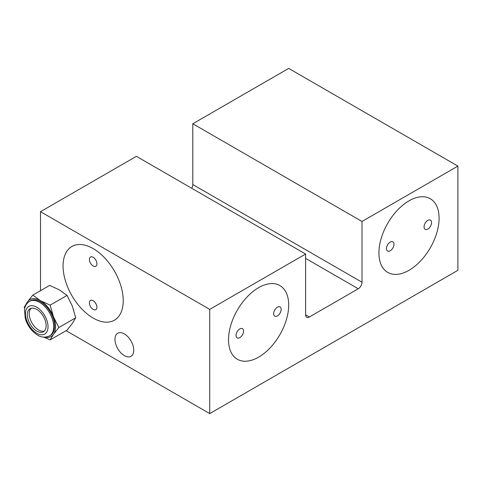 <?xml version="1.0" encoding="UTF-8"?>
<svg xmlns="http://www.w3.org/2000/svg" width="482" height="482" viewBox="0 0 482 482"><rect width="100%" height="100%" fill="white"/><g stroke="black" fill="none" stroke-linecap="round" stroke-linejoin="round"><path stroke-width="0.72" d="M409.013 270.312A42.543 24.564 120 0 0 436.806 232.818A42.543 24.564 120 0 0 430.287 198.729A42.543 24.564 120 0 0 409.013 200.837A42.543 24.564 120 0 0 381.226 238.325A42.543 24.564 120 0 0 387.745 272.414A42.543 24.564 120 0 0 409.013 270.312M124.362 333.918A13.297 7.676 -120 0 0 117.71 333.261A13.297 7.676 -120 0 0 115.674 343.913A13.297 7.676 -120 0 0 124.362 355.632A13.297 7.676 -120 0 0 131.008 356.288A13.297 7.676 -120 0 0 133.044 345.636A13.297 7.676 -120 0 0 124.362 333.918M93.147 248.598A42.543 24.564 -120 0 0 71.878 246.489A42.543 24.564 -120 0 0 65.353 280.584A42.543 24.564 -120 0 0 93.147 318.072A42.543 24.564 -120 0 0 114.421 320.181A42.543 24.564 -120 0 0 120.94 286.085A42.543 24.564 -120 0 0 93.147 248.598A42.543 24.564 60 0 1 123.229 300.702A42.543 24.564 60 0 1 93.147 318.072A42.543 24.564 60 0 1 63.064 265.968A42.543 24.564 60 0 1 93.147 248.598M305.606 254.026L209.718 309.384L40.506 211.688L136.394 156.331L305.606 254.026L305.606 314.812L309.366 316.987A5.32 3.073 -60 0 1 306.709 317.246A5.32 3.073 -60 0 1 305.606 314.812M66.112 330.682L209.718 413.598L457.9 270.312L457.9 166.097L288.688 68.402L192.8 123.766L362.012 221.461L457.9 166.097M209.718 309.384L209.718 413.598M40.506 211.688L40.506 290.676M309.366 316.987L358.253 288.76L305.606 258.37M191.697 188.257A5.32 3.073 120 0 0 192.8 184.552L362.012 282.247A5.32 3.073 -60 0 1 358.253 288.76M192.8 184.552L192.8 123.766M362.012 282.247L362.012 221.461M258.605 287.676A42.543 24.564 120 0 0 228.522 339.78A42.543 24.564 120 0 0 258.605 357.15A42.543 24.564 120 0 0 288.688 305.046A42.543 24.564 120 0 0 258.605 287.676M431.577 222.545A5.32 3.073 -60 0 1 429.257 227.896A5.32 3.073 -60 0 1 425.16 229.324A5.32 3.073 -60 0 1 424.058 226.889A5.32 3.073 -60 0 1 426.377 221.539A5.32 3.073 -60 0 1 430.474 220.111A5.32 3.073 -60 0 1 431.577 222.545M393.975 244.254A5.32 3.073 -60 0 1 391.655 249.61A5.32 3.073 -60 0 1 387.558 251.032A5.32 3.073 -60 0 1 386.456 248.598A5.32 3.073 -60 0 1 388.775 243.247A5.32 3.073 -60 0 1 392.872 241.819A5.32 3.073 -60 0 1 393.975 244.254M378.93 252.942A42.543 24.564 -60 0 1 409.013 200.837A42.543 24.564 -60 0 1 439.096 218.201A42.543 24.564 -60 0 1 409.013 270.312A42.543 24.564 -60 0 1 378.93 252.942M281.163 309.384A5.32 3.073 -60 0 1 278.843 314.74A5.32 3.073 -60 0 1 274.746 316.162A5.32 3.073 -60 0 1 273.643 313.728A5.32 3.073 -60 0 1 275.963 308.378A5.32 3.073 -60 0 1 280.066 306.95A5.32 3.073 -60 0 1 281.163 309.384M243.561 331.098A5.32 3.073 -60 0 1 241.241 336.448A5.32 3.073 -60 0 1 237.144 337.87A5.32 3.073 -60 0 1 236.041 335.436A5.32 3.073 -60 0 1 238.361 330.086A5.32 3.073 -60 0 1 242.458 328.664A5.32 3.073 -60 0 1 243.561 331.098M228.522 339.78A42.543 24.564 -60 0 1 258.605 287.676A42.543 24.564 -60 0 1 288.688 305.046A42.543 24.564 -60 0 1 258.605 357.15A42.543 24.564 -60 0 1 228.522 339.78M93.147 309.39A5.32 3.073 60 0 1 89.676 304.702A5.32 3.073 60 0 1 90.489 300.437A5.32 3.073 60 0 1 93.147 300.702A5.32 3.073 60 0 1 96.623 305.389A5.32 3.073 60 0 1 95.81 309.649A5.32 3.073 60 0 1 93.147 309.39M93.147 265.968A5.32 3.073 60 0 1 89.676 261.28A5.32 3.073 60 0 1 90.489 257.02A5.32 3.073 60 0 1 93.147 257.28A5.32 3.073 60 0 1 96.623 261.967A5.32 3.073 60 0 1 95.81 266.227A5.32 3.073 60 0 1 93.147 265.968M44.266 331.098A13.297 7.676 60 0 1 38.626 330.013A13.297 7.676 60 0 1 30.215 319.156A13.297 7.676 60 0 1 31.101 308.299M36.746 309.39A13.297 7.676 60 0 1 45.429 321.102A13.297 7.676 60 0 1 43.392 331.755A13.297 7.676 60 0 1 36.746 331.098A13.297 7.676 60 0 1 28.058 319.379A13.297 7.676 60 0 1 30.095 308.727A13.297 7.676 60 0 1 36.746 309.39M29.595 301.34L30.535 300.798A19.943 11.514 60 0 1 40.506 301.786A19.943 11.514 60 0 1 53.532 319.361A19.943 11.514 60 0 1 50.477 335.339L49.538 335.882A19.943 11.514 60 0 0 52.592 319.903A19.943 11.514 60 0 0 39.566 302.328A19.943 11.514 60 0 0 29.595 301.34C25.462 304.04 24.696 307.865 24.492 309.468L25.299 318.65C27.637 325.94 31.722 331.423 37.572 335.092C41.35 337.502 45.338 337.768 49.538 335.882M26.052 304.913A21.274 12.279 60 0 1 27.48 301.865A21.274 12.279 60 0 1 40.506 300.702A21.274 12.279 60 0 1 53.532 316.909A21.274 12.279 60 0 1 53.532 334.273L58.834 327.543L53.532 316.909L50.152 305.16L67.028 295.418L59.304 289.851L49.658 285.392L32.782 295.135L27.48 301.865L24.1 307.486M43.681 337.129L50.152 339.894L53.532 334.273A21.274 12.279 60 0 1 44.675 337.165M50.152 305.16L40.506 300.702L32.782 295.135M50.152 339.894L67.028 330.152L72.33 323.422L75.71 317.801L58.834 327.543M67.028 295.418L72.33 306.052L75.71 317.801M36.746 333.267A15.954 9.212 60 0 1 25.462 313.728A15.954 9.212 60 0 1 36.746 307.215A15.954 9.212 60 0 1 48.025 326.754A15.954 9.212 60 0 1 36.746 333.267"/></g></svg>

